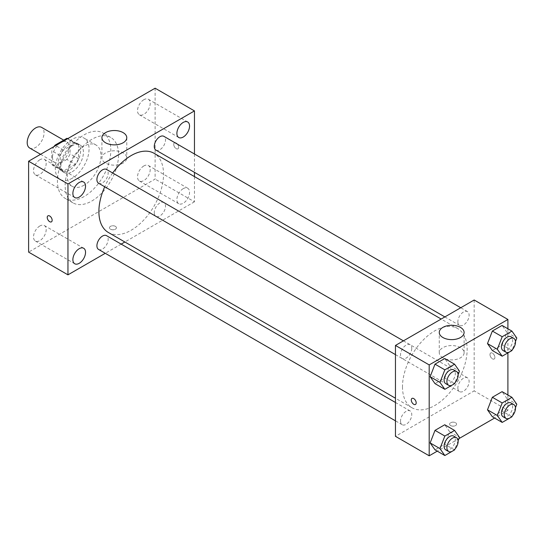 <?xml version="1.0" encoding="UTF-8"?>
<svg xmlns="http://www.w3.org/2000/svg" width="544" height="544" viewBox="0 0 544 544"><rect width="100%" height="100%" fill="white"/><g stroke="black" fill="none" stroke-linecap="round" stroke-linejoin="round"><path stroke-width="0.41" stroke-dasharray="2.72 2.04" d="M29.668 148.022A11.927 6.888 120 0 0 41.596 141.141A11.927 6.888 120 0 0 41.596 127.371M52.503 157.175A11.927 6.888 120 0 0 54.971 162.636A11.927 6.888 120 0 0 66.898 155.747A11.927 6.888 120 0 0 66.898 141.977A11.927 6.888 120 0 0 57.705 145.173A11.927 6.888 120 0 0 52.503 157.175M70.067 140.196L70.067 153.864A15.395 8.888 120 0 1 66.851 159.44L75.283 164.308A15.395 8.888 120 0 0 78.506 158.732L78.506 145.064L70.067 140.196A15.395 8.888 120 0 0 68.632 138.972A15.395 8.888 120 0 0 67.816 138.591M66.851 159.44L55.019 166.267A15.395 8.888 120 0 1 53.237 165.634A15.395 8.888 120 0 1 51.796 164.41L51.796 150.749A15.395 8.888 120 0 1 54.053 146.54M75.283 164.308L63.451 171.136L55.019 166.267M51.796 164.41L60.228 169.279L60.228 155.618L51.796 150.749M60.228 169.279A15.395 8.888 120 0 0 61.669 170.503A15.395 8.888 120 0 0 63.451 171.136M78.506 145.064A15.395 8.888 120 0 0 77.064 143.84A15.395 8.888 120 0 0 75.283 143.208L67.551 138.74M60.228 155.618A15.395 8.888 120 0 1 63.451 150.042L75.283 143.208M69.367 170.156A15.905 9.18 -60 0 1 61.418 170.945A15.905 9.18 -60 0 1 61.418 152.585A15.905 9.18 -60 0 1 77.316 143.398A15.905 9.18 -60 0 1 79.757 156.142A15.905 9.18 -60 0 1 69.367 170.156M72.175 171.782A15.905 9.18 120 0 0 82.566 157.767A15.905 9.18 120 0 0 80.131 145.024A15.905 9.18 120 0 0 67.878 149.287A15.905 9.18 120 0 0 60.935 165.288A15.905 9.18 120 0 0 64.226 172.57A15.905 9.18 120 0 0 72.175 171.782M63.451 150.042L55.719 145.574M78.506 158.732L70.067 153.864M72.175 178.269A23.854 13.77 -60 0 1 60.255 179.452A23.854 13.77 -60 0 1 60.255 151.912A23.854 13.77 -60 0 1 84.102 138.135A23.854 13.77 -60 0 1 87.761 157.25A23.854 13.77 -60 0 1 72.175 178.269M84.123 185.171A23.854 13.77 -60 0 1 72.202 186.354A23.854 13.77 -60 0 1 72.196 158.807A23.854 13.77 -60 0 1 96.05 145.037A23.854 13.77 -60 0 1 99.708 164.152A23.854 13.77 -60 0 1 84.123 185.171M84.123 196.534A37.767 21.808 -60 0 1 65.239 198.404A37.767 21.808 -60 0 1 65.239 154.788A37.767 21.808 -60 0 1 103.006 132.988A37.767 21.808 -60 0 1 108.8 163.248A37.767 21.808 -60 0 1 84.123 196.534M91.854 200.994A37.767 21.808 120 0 0 116.532 167.715A37.767 21.808 120 0 0 110.738 137.448A37.767 21.808 120 0 0 81.634 147.567A37.767 21.808 120 0 0 65.151 185.572A37.767 21.808 120 0 0 72.971 202.864A37.767 21.808 120 0 0 91.854 200.994M143.861 99.708A8.956 5.168 120 0 0 138.013 107.603A8.956 5.168 120 0 0 139.386 114.777A8.956 5.168 120 0 0 148.342 109.609A8.956 5.168 120 0 0 148.342 99.266A8.956 5.168 120 0 0 143.861 99.708M39.848 159.766A8.956 5.168 120 0 0 34 167.654A8.956 5.168 120 0 0 35.374 174.828A8.956 5.168 120 0 0 44.329 169.66A8.956 5.168 120 0 0 44.329 159.317A8.956 5.168 120 0 0 39.848 159.766M39.848 225.984A8.956 5.168 120 0 0 34 233.872A8.956 5.168 120 0 0 35.374 241.046A8.956 5.168 120 0 0 44.329 235.878A8.956 5.168 120 0 0 44.329 225.536A8.956 5.168 120 0 0 39.848 225.984M143.861 165.934A8.956 5.168 120 0 0 138.013 173.822A8.956 5.168 120 0 0 139.386 180.996A8.956 5.168 120 0 0 148.342 175.828A8.956 5.168 120 0 0 148.342 165.485A8.956 5.168 120 0 0 143.861 165.934M155.108 88.196L155.108 179.085L28.608 252.117M183.219 188.652A8.956 5.168 120 0 0 177.371 196.54A8.956 5.168 120 0 0 178.745 203.714A8.956 5.168 120 0 0 187.694 198.546A8.956 5.168 120 0 0 187.694 188.21A8.956 5.168 120 0 0 183.219 188.652M123.128 163.05A12.424 7.174 180 0 1 109.589 164.608A12.424 7.174 180 0 1 101.918 157.978A12.424 7.174 180 0 1 114.342 150.804A12.424 7.174 180 0 1 126.772 157.978A12.424 7.174 180 0 1 123.128 163.05M194.46 176.603L194.46 201.804L155.108 179.085M194.46 201.804L124.848 241.998M121.169 244.12L105.271 253.3M115.403 226.352A3.482 2.006 180 0 1 116.416 227.773A3.482 2.006 180 0 1 112.941 229.786A3.482 2.006 180 0 1 109.46 227.773A3.482 2.006 180 0 1 111.608 225.916A3.482 2.006 180 0 1 115.403 226.352A3.482 2.006 180 0 1 116.416 227.773A3.482 2.006 180 0 1 112.941 229.779A3.482 2.006 180 0 1 109.46 227.773A3.482 2.006 180 0 1 111.608 225.916A3.482 2.006 180 0 1 115.403 226.352M47.954 215.832L47.947 215.832A3.482 2.006 60 0 1 50.633 216.764A3.482 2.006 60 0 1 52.149 220.266A3.482 2.006 60 0 1 51.428 221.857L51.428 221.857M194.46 154L194.46 172.36M173.733 144.391A3.482 2.006 -120 0 0 175.25 147.893A3.482 2.006 -120 0 0 177.929 148.825A3.482 2.006 -120 0 0 177.929 144.806A3.482 2.006 -120 0 0 174.454 142.8A3.482 2.006 -120 0 0 173.733 144.391A3.482 2.006 -120 0 0 175.25 147.893A3.482 2.006 -120 0 0 177.929 148.825A3.482 2.006 -120 0 0 177.929 144.806A3.482 2.006 -120 0 0 174.447 142.8A3.482 2.006 -120 0 0 173.726 144.391M155.91 150.103A7.949 4.59 120 0 0 163.86 145.513A7.949 4.59 120 0 0 163.86 136.326M98.566 249.431A7.949 4.59 120 0 0 106.515 244.841A7.949 4.59 120 0 0 106.515 235.654M154.265 212.677A7.949 4.59 120 0 0 155.91 216.322A7.949 4.59 120 0 0 163.86 211.732A7.949 4.59 120 0 0 163.86 202.545A7.949 4.59 120 0 0 157.733 204.68A7.949 4.59 120 0 0 154.265 212.677M98.566 183.212A7.949 4.59 120 0 0 104.693 181.077A7.949 4.59 120 0 0 108.161 173.08A7.949 4.59 120 0 0 106.515 169.436M108.351 232.472A45.716 26.398 120 0 0 154.074 206.074A45.716 26.398 120 0 0 154.074 153.286M112.676 172.999A45.716 26.398 120 0 0 104.727 186.769M402.485 386.825A45.716 26.398 120 0 0 411.958 407.755A45.716 26.398 120 0 0 457.674 381.358A45.716 26.398 120 0 0 457.674 328.569A45.716 26.398 120 0 0 422.443 340.816A45.716 26.398 120 0 0 402.485 386.825M411.767 348.364A7.949 4.59 -60 0 1 408.292 356.361A7.949 4.59 -60 0 1 402.166 358.496A7.949 4.59 -60 0 1 402.166 349.309A7.949 4.59 -60 0 1 410.115 344.719A7.949 4.59 -60 0 1 411.767 348.364M457.864 387.96A7.949 4.59 120 0 0 459.517 391.605A7.949 4.59 120 0 0 467.466 387.015A7.949 4.59 120 0 0 467.466 377.835A7.949 4.59 120 0 0 461.339 379.964A7.949 4.59 120 0 0 457.864 387.96M400.52 421.07A7.949 4.59 120 0 0 402.166 424.714A7.949 4.59 120 0 0 410.115 420.124A7.949 4.59 120 0 0 410.115 410.938A7.949 4.59 120 0 0 403.988 413.073A7.949 4.59 120 0 0 400.52 421.07M457.864 321.742A7.949 4.59 120 0 0 459.517 325.387A7.949 4.59 120 0 0 467.466 320.797A7.949 4.59 120 0 0 467.466 311.61A7.949 4.59 120 0 0 461.339 313.745A7.949 4.59 120 0 0 457.864 321.742M474.171 299.996L474.171 390.884L395.461 436.329M507.906 394.998L507.906 410.36L474.171 390.884M507.906 410.36L494.605 418.044M458.966 438.614L437.254 451.153M450.629 425.578A3.482 2.006 0 0 0 454.417 426.013A3.482 2.006 0 0 0 456.566 424.157A3.482 2.006 0 0 0 453.091 422.151A3.482 2.006 0 0 0 449.609 424.157A3.482 2.006 0 0 0 450.629 425.578A3.482 2.006 0 0 0 454.417 426.006A3.482 2.006 0 0 0 456.566 424.157A3.482 2.006 0 0 0 453.091 422.144A3.482 2.006 0 0 0 449.609 424.157A3.482 2.006 0 0 0 450.629 425.571M506.96 332.35L502.092 325.428L506.96 332.35L502.092 344.903L492.354 350.526L502.092 344.903L506.96 332.35L516.8 338.035M449.616 431.678L444.747 424.755L449.616 431.678L444.747 444.23L435.01 449.854L444.747 444.23L449.616 431.678L459.456 437.362M507.906 328.78L507.906 352.906M506.96 398.568L502.092 391.646L506.96 398.568L502.092 411.121L492.354 416.745L502.092 411.121L506.96 398.568L516.8 404.253M449.616 365.459L444.747 358.537L449.616 365.459L444.747 378.012L435.01 383.636L444.747 378.012L449.616 365.459L459.456 371.144M489.988 354.572A3.482 2.006 -120 0 0 491.504 358.068A3.482 2.006 -120 0 0 494.183 359.006A3.482 2.006 -120 0 0 494.183 354.987A3.482 2.006 -120 0 0 490.702 352.974A3.482 2.006 -120 0 0 489.988 354.572A3.482 2.006 -120 0 0 491.497 358.074A3.482 2.006 -120 0 0 494.183 359.006A3.482 2.006 -120 0 0 494.183 354.987A3.482 2.006 -120 0 0 490.702 352.981A3.482 2.006 -120 0 0 489.981 354.572M411.992 398.419L411.992 398.419A3.482 2.006 60 0 1 414.678 399.35A3.482 2.006 60 0 1 416.194 402.852A3.482 2.006 60 0 1 415.473 404.444L415.473 404.444M442.898 357.809A12.424 7.174 180 0 1 439.26 352.736A12.424 7.174 180 0 1 451.683 345.562A12.424 7.174 180 0 1 464.107 352.736A12.424 7.174 180 0 1 456.436 359.366A12.424 7.174 180 0 1 442.898 357.809M458.123 374.564L454.886 382.922M445.74 383.649A7.949 4.59 120 0 0 453.689 379.059A7.949 4.59 120 0 0 453.689 369.879M454.587 383.69L444.747 378.012M515.474 341.455L512.23 349.812M503.084 350.54A7.949 4.59 120 0 0 511.04 345.95A7.949 4.59 120 0 0 511.04 336.77M511.931 350.581L502.092 344.903M458.123 440.783L454.886 449.14M445.74 449.868A7.949 4.59 120 0 0 453.689 445.278A7.949 4.59 120 0 0 453.689 436.098M454.587 449.908L444.747 444.23M515.474 407.674L512.23 416.031M503.084 416.758A7.949 4.59 120 0 0 511.04 412.168A7.949 4.59 120 0 0 511.04 402.988M511.931 416.799L502.092 411.121M40.576 154.319L54.971 162.636M63.723 140.141L66.898 141.977M80.131 145.024L77.316 143.398M64.226 172.57L61.418 170.945M77.064 143.84L68.632 138.972M61.669 170.503L53.237 165.634M96.05 145.037L84.102 138.135M72.202 186.354L60.255 179.452M110.738 137.448L103.006 132.988M72.971 202.864L65.239 198.404M139.386 114.777L178.745 137.496M148.342 99.266L187.694 121.992M35.374 174.828L74.732 197.547M44.329 159.317L83.681 182.043M35.374 241.046L74.732 263.765M44.329 225.536L83.681 248.261M139.386 180.996L178.745 203.714M148.342 165.485L187.694 188.21M101.918 137.693L101.918 157.978M126.772 137.693L126.772 157.978M457.674 328.569L441.177 319.042M411.958 407.755L395.461 398.235M395.461 354.62L402.166 358.496M403.41 340.85L410.115 344.719M467.466 377.835L163.86 202.545M459.517 391.605L155.91 216.322M410.115 410.938L395.461 402.478M402.166 424.714L395.461 420.838M467.466 311.61L460.761 307.741M459.517 325.387L444.856 316.921M464.107 352.736L464.107 332.459M439.26 352.736L439.26 332.459"/><path stroke-width="0.82" d="M63.723 140.141L41.596 127.371A11.927 6.888 120 0 0 32.409 130.56A11.927 6.888 120 0 0 27.2 142.569A11.927 6.888 120 0 0 29.668 148.022L40.576 154.319M55.719 145.574L55.019 145.173L66.851 138.339A15.395 8.888 120 0 1 67.816 138.591M55.019 145.173A15.395 8.888 120 0 0 54.053 146.54M67.551 138.74L66.851 138.339M105.271 253.3L67.959 274.842L28.608 252.117L28.608 161.228L155.108 88.196L194.46 110.915L194.46 154M183.219 122.434A8.956 5.168 120 0 0 177.371 130.322A8.956 5.168 120 0 0 178.745 137.496A8.956 5.168 120 0 0 187.694 132.328A8.956 5.168 120 0 0 187.694 121.992A8.956 5.168 120 0 0 183.219 122.434M79.206 182.485A8.956 5.168 120 0 0 73.358 190.373A8.956 5.168 120 0 0 74.732 197.547A8.956 5.168 120 0 0 83.681 192.379A8.956 5.168 120 0 0 83.681 182.043A8.956 5.168 120 0 0 79.206 182.485M79.206 248.703A8.956 5.168 120 0 0 73.358 256.591A8.956 5.168 120 0 0 74.732 263.765A8.956 5.168 120 0 0 83.681 258.597A8.956 5.168 120 0 0 83.681 248.261A8.956 5.168 120 0 0 79.206 248.703M67.959 274.842L67.959 183.954L28.608 161.228M67.959 183.954L194.46 110.915M123.128 142.766A12.424 7.174 180 0 1 109.589 144.323A12.424 7.174 180 0 1 101.918 137.693A12.424 7.174 180 0 1 114.342 130.526A12.424 7.174 180 0 1 126.772 137.693A12.424 7.174 180 0 1 123.128 142.766M124.848 241.998L121.169 244.12M52.149 220.266A3.482 2.006 60 0 1 51.428 221.857A3.482 2.006 60 0 1 47.947 219.851A3.482 2.006 60 0 1 47.947 215.832A3.482 2.006 60 0 1 50.633 216.764A3.482 2.006 60 0 1 52.149 220.266M51.428 221.857A3.482 2.006 60 0 1 47.954 219.851A3.482 2.006 60 0 1 47.954 215.832M194.46 172.36L194.46 176.603M460.761 307.741L163.86 136.326A7.949 4.59 120 0 0 159.888 136.721A7.949 4.59 120 0 0 154.265 146.458A7.949 4.59 120 0 0 155.91 150.103L444.856 316.921M395.461 402.478L106.515 235.654A7.949 4.59 120 0 0 102.537 236.048A7.949 4.59 120 0 0 96.914 245.786A7.949 4.59 120 0 0 98.566 249.431L395.461 420.838M403.41 340.85L106.515 169.436A7.949 4.59 120 0 0 102.537 169.83A7.949 4.59 120 0 0 97.342 176.841A7.949 4.59 120 0 0 98.566 183.212L395.461 354.62M104.727 186.769A45.716 26.398 120 0 0 98.886 211.541A45.716 26.398 120 0 0 108.351 232.472L395.461 398.235M441.177 319.042L154.074 153.286A45.716 26.398 120 0 0 112.676 172.999M437.254 451.153L429.196 455.804L395.461 436.329L395.461 345.44L474.171 299.996L507.906 319.471L507.906 328.78M494.605 418.044L458.966 438.614M492.354 350.526L487.485 343.597L492.354 331.044L502.092 325.428L492.354 331.044L487.485 343.597L492.354 350.526L502.194 356.204L497.325 349.275L502.194 336.729L511.931 331.106L516.8 338.035L515.474 341.455M435.01 449.854L430.141 442.925L435.01 430.379L444.747 424.755L435.01 430.379L430.141 442.925L435.01 449.854L444.842 455.532L439.974 448.603L444.842 436.057L454.587 430.433L459.456 437.362L458.123 440.783M507.906 352.906L507.906 394.998M429.196 455.804L429.196 364.915L507.906 319.471M492.354 416.745L487.485 409.816L492.354 397.27L502.092 391.646L492.354 397.27L487.485 409.816L492.354 416.745L502.194 422.423L497.325 415.494L502.194 402.948L511.931 397.324L516.8 404.253L515.474 407.674M435.01 383.636L430.141 376.706L435.01 364.154L444.747 358.537L435.01 364.154L430.141 376.706L435.01 383.636L444.842 389.314L439.974 382.384L444.842 369.838L454.587 364.215L459.456 371.144L458.123 374.564M429.196 364.915L395.461 345.44M442.898 337.525A12.424 7.174 180 0 1 439.26 332.459A12.424 7.174 180 0 1 451.683 325.285A12.424 7.174 180 0 1 464.107 332.459A12.424 7.174 180 0 1 456.436 339.082A12.424 7.174 180 0 1 442.898 337.525M416.194 402.852A3.482 2.006 60 0 1 415.473 404.444A3.482 2.006 60 0 1 411.992 402.438A3.482 2.006 60 0 1 411.992 398.419A3.482 2.006 60 0 1 414.671 399.35A3.482 2.006 60 0 1 416.194 402.852M415.473 404.444A3.482 2.006 60 0 1 411.992 402.438A3.482 2.006 60 0 1 411.992 398.419M454.886 382.922L454.587 383.69L444.842 389.314M456.504 371.504L453.689 369.879A7.949 4.59 120 0 0 447.562 372.008A7.949 4.59 120 0 0 444.094 380.011A7.949 4.59 120 0 0 445.74 383.649L448.548 385.274A7.949 4.59 120 0 0 456.504 380.684A7.949 4.59 120 0 0 456.504 371.504A7.949 4.59 120 0 0 450.371 373.633A7.949 4.59 120 0 0 446.903 381.636A7.949 4.59 120 0 0 448.548 385.274M439.974 382.384L430.141 376.706M444.842 369.838L435.01 364.154M454.587 364.215L444.747 358.537M512.23 349.812L511.931 350.581L502.194 356.204M513.849 338.395L511.04 336.77A7.949 4.59 120 0 0 504.914 338.898A7.949 4.59 120 0 0 501.439 346.902A7.949 4.59 120 0 0 503.084 350.54L505.9 352.165A7.949 4.59 120 0 0 513.849 347.575A7.949 4.59 120 0 0 513.849 338.395A7.949 4.59 120 0 0 507.722 340.524A7.949 4.59 120 0 0 504.254 348.527A7.949 4.59 120 0 0 505.9 352.165M497.325 349.275L487.485 343.597M502.194 336.729L492.354 331.044M511.931 331.106L502.092 325.428M454.886 449.14L454.587 449.908L444.842 455.532M456.504 437.723L453.689 436.098A7.949 4.59 120 0 0 447.562 438.226A7.949 4.59 120 0 0 444.094 446.23A7.949 4.59 120 0 0 445.74 449.868L448.548 451.493A7.949 4.59 120 0 0 456.504 446.903A7.949 4.59 120 0 0 456.504 437.723A7.949 4.59 120 0 0 450.371 439.851A7.949 4.59 120 0 0 446.903 447.855A7.949 4.59 120 0 0 448.548 451.493M439.974 448.603L430.141 442.925M444.842 436.057L435.01 430.379M454.587 430.433L444.747 424.755M512.23 416.031L511.931 416.799L502.194 422.423M513.849 404.614L511.04 402.988A7.949 4.59 120 0 0 504.914 405.117A7.949 4.59 120 0 0 501.439 413.12A7.949 4.59 120 0 0 503.084 416.758L505.9 418.384A7.949 4.59 120 0 0 513.849 413.794A7.949 4.59 120 0 0 513.849 404.614A7.949 4.59 120 0 0 507.722 406.742A7.949 4.59 120 0 0 504.254 414.746A7.949 4.59 120 0 0 505.9 418.384M497.325 415.494L487.485 409.816M502.194 402.948L492.354 397.27M511.931 397.324L502.092 391.646"/></g></svg>
